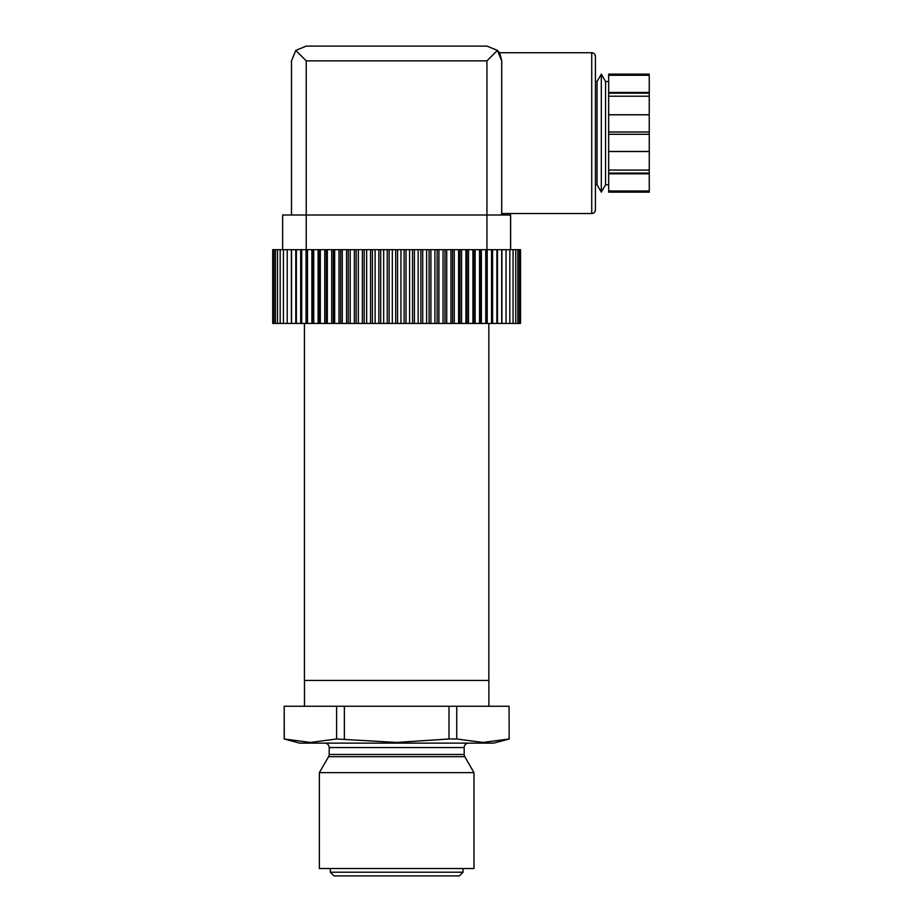 <?xml version="1.0" encoding="UTF-8"?>
<svg xmlns="http://www.w3.org/2000/svg" width="922" height="922" viewBox="0 0 922 922"><rect width="100%" height="100%" fill="white"/><g stroke="black" fill="none" stroke-linecap="round" stroke-linejoin="round"><path stroke-width="1.38" d="M519.34 323.438L520.55 323.438L520.55 249.678L510.558 249.678L510.627 215.01L282.639 215.01L282.639 249.678L272.716 249.678L272.716 323.438L519.34 323.438L519.34 249.678M452.61 323.438L452.61 249.678L340.656 249.678L340.656 323.438M273.016 249.678L273.016 323.438M273.915 249.678L273.915 323.438M275.424 249.678L275.424 323.438M277.51 249.678L277.51 323.438M280.184 249.678L280.184 323.438M283.423 249.678L283.423 323.438M287.215 249.678L287.215 323.438M291.548 249.678L291.548 323.438M296.377 249.678L296.377 323.438M301.701 249.678L301.701 323.438M307.487 249.678L307.487 323.438M313.711 249.678L313.711 323.438M320.337 249.678L320.337 323.438M327.333 249.678L327.333 323.438M334.674 249.678L334.674 323.438M282.639 215.01L282.639 249.678L342.304 249.678L342.304 323.438M350.21 249.678L350.21 323.438M358.335 249.678L358.335 323.438M366.656 249.678L366.656 323.438M375.116 249.678L375.116 323.438M383.679 249.678L383.679 323.438M392.311 249.678L392.311 323.438M400.955 249.678L400.955 323.438M409.587 249.678L409.587 323.438M418.15 249.678L418.15 323.438M426.609 249.678L426.609 323.438M434.919 249.678L434.919 323.438M443.056 249.678L443.056 323.438M291.49 60.852L291.49 215.01L291.49 60.84L295.801 50.422L306.231 60.852L486.943 60.852L486.943 249.678L450.95 249.678L450.95 323.438M458.591 249.678L458.591 323.438M465.921 249.678L465.921 323.438M472.917 249.678L472.917 323.438M479.544 249.678L479.544 323.438M485.767 249.678L485.767 323.438M491.553 249.678L491.553 323.438M496.877 249.678L496.877 323.438M501.718 249.678L501.718 323.438M506.04 249.678L506.04 323.438M509.831 249.678L509.831 323.438M513.07 249.678L513.07 323.438M515.744 249.678L515.744 323.438M517.841 249.678L517.841 323.438M520.25 249.678L520.25 323.438M605.57 81.505L605.57 184.769L601.317 192.145L601.317 74.129L605.57 81.505L608.67 81.505M426.137 46.1L487.023 46.1L497.454 50.422L499.344 52.738L591.728 52.738A3.688 3.688 90 0 1 595.416 56.426L595.439 81.505L597.053 81.505L597.053 184.769L601.317 192.145M595.416 56.795L595.416 209.847A3.688 3.688 90 0 1 591.728 213.535L591.728 52.738L593.342 53.119M649.272 170.063L649.238 93.191L649.272 170.063L608.67 170.063L608.681 192.145L649.261 192.145L649.238 171.169L649.272 192.145M649.226 134.278L608.658 134.278L608.67 93.191L649.238 93.191L649.249 74.129L649.272 93.191M649.249 133.137L649.261 96.994L649.249 133.137M486.943 60.852L497.384 50.422L486.954 46.1L306.242 46.1L295.801 50.422M306.311 46.1L367.129 46.1M497.384 50.422L501.729 60.852C499.021 50.053 499.033 50.053 501.752 60.852L501.741 213.535L591.728 213.535M486.943 249.678L510.558 249.678L510.558 215.01M510.627 215.01L510.627 249.678M608.658 134.278L608.67 170.063M649.249 74.129L608.681 74.129L608.67 93.191M608.681 191.004L649.249 191.004M608.67 173.82L649.238 173.82M608.67 151.462L649.238 151.462M608.658 131.996L649.226 131.996M608.67 114.812L649.238 114.812M608.67 92.454L649.238 92.454M608.681 75.27L649.249 75.27M509.071 706.252L509.163 738.983L509.071 706.252L448.991 706.252L448.991 738.983L456.747 738.983L482.909 742.441L509.071 738.983M304.479 706.252L304.479 680.436L488.879 680.436L488.879 706.252M324.763 743.132A4.426 4.426 0 0 1 329.189 747.558L464.169 747.558A4.426 4.426 0 0 1 468.595 743.132M464.169 754.461L329.189 754.461A4.426 4.426 0 0 1 328.589 756.674L464.757 756.674A4.426 4.426 0 0 1 464.169 754.461L464.169 747.558M473.977 772.636L473.977 868.524L319.369 868.524L319.369 772.636L473.977 772.636L464.757 756.674M330.295 872.212L333.983 875.9L459.375 875.9L463.063 872.212L330.295 872.212L330.295 868.524M509.163 738.983L493.673 743.132L299.685 743.132L284.195 738.983L284.195 706.252L284.276 738.983L310.437 742.441L336.599 738.983L396.679 742.441L448.991 738.983M448.991 706.252L336.599 706.252L336.599 738.983M336.599 706.252L284.276 706.252M344.355 706.252L344.355 738.983M456.747 706.252L456.747 738.983M304.433 323.438L304.433 680.436L488.833 680.436L488.833 323.438M291.352 249.678L291.352 323.438M295.778 249.678L295.778 323.438M300.687 249.678L300.687 323.438M306.058 249.678L306.058 323.438M307.326 249.678L307.326 323.438M311.89 249.678L311.89 323.438M313.25 249.678L313.25 323.438M318.113 249.678L318.113 323.438M319.565 249.678L319.565 323.438M324.728 249.678L324.728 323.438M326.261 249.678L326.261 323.438M331.701 249.678L331.701 323.438M333.303 249.678L333.303 323.438M338.985 249.678L338.985 323.438M346.545 249.678L346.545 323.438M348.274 249.678L348.274 323.438M354.348 249.678L354.348 323.438M356.134 249.678L356.134 323.438M362.369 249.678L362.369 323.438M364.178 249.678L364.178 323.438M370.54 249.678L370.54 323.438M372.396 249.678L372.396 323.438M378.85 249.678L378.85 323.438M380.728 249.678L380.728 323.438M387.24 249.678L387.24 323.438M389.13 249.678L389.13 323.438M395.688 249.678L395.688 323.438M397.578 249.678L397.578 323.438M404.124 249.678L404.124 323.438M406.014 249.678L406.014 323.438M412.537 249.678L412.537 323.438M414.404 249.678L414.404 323.438M420.87 249.678L420.87 323.438M422.714 249.678L422.714 323.438M429.076 249.678L429.076 323.438M430.897 249.678L430.897 323.438M437.132 249.678L437.132 323.438M438.907 249.678L438.907 323.438M444.992 249.678L444.992 323.438M446.721 249.678L446.721 323.438M454.281 249.678L454.281 323.438M459.963 249.678L459.963 323.438M461.565 249.678L461.565 323.438M467.005 249.678L467.005 323.438M468.526 249.678L468.526 323.438M473.701 249.678L473.701 323.438M475.141 249.678L475.141 323.438M480.016 249.678L480.016 323.438M481.376 249.678L481.376 323.438M485.929 249.678L485.929 323.438M487.196 249.678L487.196 323.438M492.579 249.678L492.579 323.438M497.488 249.678L497.488 323.438M501.914 249.678L501.914 323.438M595.416 209.847L595.416 56.426M306.231 249.678L306.231 60.852M501.706 215.01L501.706 60.852M501.775 213.535L501.775 215.01L501.775 213.535M608.67 173.082L649.238 173.082M608.67 151.531L649.238 151.531M608.67 114.743L649.238 114.743M608.67 96.211L649.238 96.211M597.053 81.505L601.317 74.129M593.618 213.005L594.736 211.979M595.093 211.357L595.405 210.078M595.416 209.179L595.439 184.769L597.053 184.769M595.393 56.023L594.874 54.502M605.57 184.769L608.67 184.769M463.063 872.212L463.063 868.524M328.589 756.674L319.369 772.636M329.189 754.461L329.189 747.558"/></g></svg>
